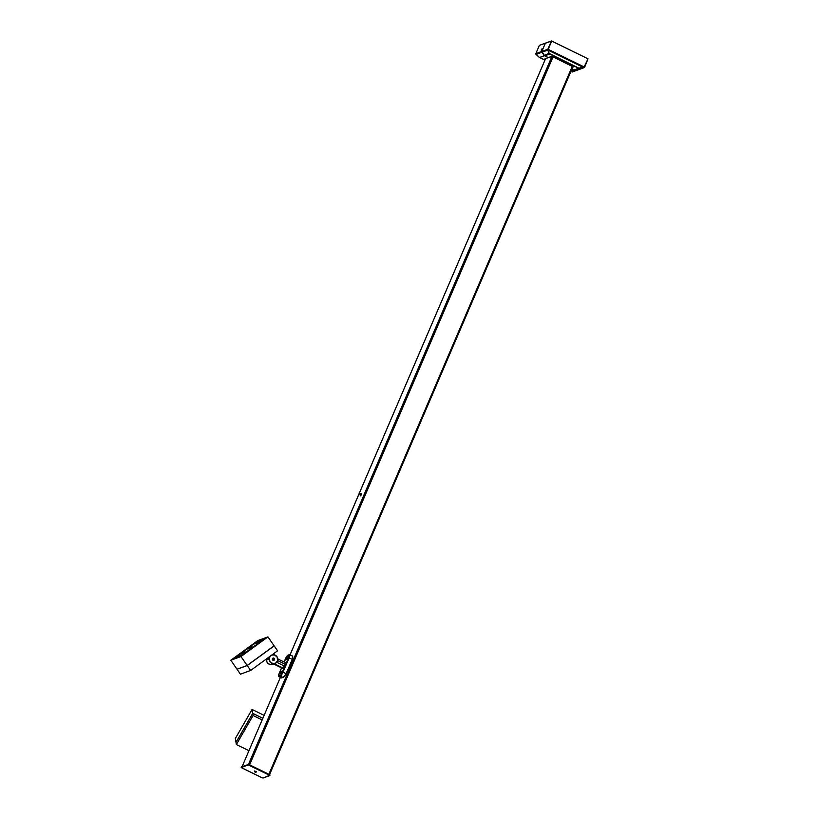 <?xml version="1.0" encoding="UTF-8"?>
<svg xmlns="http://www.w3.org/2000/svg" width="819" height="819" viewBox="0 0 819 819"><rect width="100%" height="100%" fill="white"/><g stroke="black" fill="none" stroke-linecap="round" stroke-linejoin="round"><path stroke-width="1.23" d="M249.611 764.833L553.05 56.839L249.611 764.833M551.934 56.398L248.495 764.373L551.934 56.398M280.405 677.364L242.168 766.512M290.059 654.852L545.618 58.579L290.059 654.852M269.533 774.59L572.983 66.595L269.564 774.6L249.273 764.67L249.037 765.202L269.175 775.061L269.4 774.518L248.566 764.393L241.39 766.881M572.317 66.257L268.867 774.262L572.317 66.257M269.799 775.501L269.4 774.518L269.758 775.593L263.083 778.04L269.615 775.317L248.331 764.936L241.247 767.526L261.916 777.712L241.779 767.864L241.431 766.789L241.155 767.362M261.916 777.712L263.083 778.04L261.916 777.712M249.037 765.202L249.273 764.67L248.106 764.342L247.87 764.885L249.037 765.202M262.131 719.942L253.081 715.519L236.363 744.543L248.945 750.706L236.363 744.543L236.005 742.403L252.723 713.38L262.827 718.324L252.723 713.339L236.015 742.383L235.35 738.482L235.995 742.372L252.723 713.339L252.078 709.459L252.723 713.339L262.838 718.294L252.723 713.38L253.081 715.519L252.723 713.38L236.005 742.403L236.363 744.543L253.081 715.519L262.131 719.942M235.35 738.482L252.078 709.459L264.097 715.345L252.078 709.459L235.35 738.482M361.118 493.837L361.629 493.376M360.288 494.635L360.626 493.622L360.288 494.635A1.484 0.758 33.7 0 0 360.954 495.362A1.484 0.758 -146.3 0 1 360.288 494.635M361.701 493.366L360.401 495.843L361.711 493.376M360.585 493.734L360.073 494.768L360.585 493.734M254.525 771.078L255.753 771.416L255.641 772.286L254.74 771.846L255.641 772.194L254.77 771.907L255.753 771.416L254.555 771.007L254.965 771.549M256.367 771.979L255.753 771.416L256.367 771.979M256.408 771.897L254.555 771.007L256.408 771.774L255.641 772.286M255.354 772L254.801 771.907L255.354 772M272.993 658.558L274.058 658.773L273.894 659.868A0.799 0.758 -110.1 0 1 272.778 659.571A0.799 0.758 -110.1 0 1 273.167 658.466A0.799 0.758 -110.1 0 1 273.894 659.868L272.829 659.664L272.993 658.558M269.471 656.705A4.494 4.279 69.9 0 0 269.154 657.268L268.13 659.449L265.52 659.592M271.621 655.108L274.508 654.924L277.139 657.063L277.61 660.462L275.993 662.909A4.494 4.279 -110.1 0 1 270.188 656.193M266.544 659.643A4.494 4.279 69.9 0 0 272.379 664.393L274.989 663.441M272.768 658.23A1.198 1.136 -110.1 0 1 274.447 658.681A1.198 1.136 -110.1 0 1 274.119 660.206L273.556 660.411L274.119 660.206A1.198 1.136 -110.1 0 1 272.44 659.756A1.198 1.136 -110.1 0 1 272.768 658.23L272.522 659.889L274.119 660.206L274.365 658.548L272.768 658.23M271.734 655.057A4.494 4.279 -110.1 0 1 275.993 662.909L273.218 663.677L270.239 662.1L269.144 658.834L270.27 656.091M272.655 664.281L270.598 664.629L268.253 663.666L266.933 661.936L266.574 659.356M269.717 656.398L267.547 659.664M265.827 659.377L268.13 659.449L265.827 659.377M277.569 650.808L250.614 670.474L240.448 674.191L237.049 669.277L247.215 665.55L274.181 645.884L277.569 650.808L274.181 645.884L247.215 665.55L250.614 670.474L247.215 665.55L237.049 669.277L240.448 674.191L250.614 670.474L277.569 650.808M258.067 642.874L261.404 640.847L258.067 642.874M255.446 643.826L258.784 641.809L255.446 643.826M252.836 644.788L256.173 642.761L252.836 644.788M244.195 652.989L247.533 650.962L244.195 652.989M238.974 654.903L242.311 652.876L238.974 654.903M241.585 653.941L244.922 651.924L241.585 653.941M251.126 647.931L254.463 645.904L251.126 647.931M245.905 649.846L249.242 647.819L245.905 649.846M248.515 648.883L251.853 646.867L248.515 648.883M257.79 640.591L230.825 660.257L236.998 669.195L230.825 660.257L240.991 656.541L247.154 665.468L236.998 669.195L247.154 665.468L240.991 656.541L267.946 636.875L274.119 645.802L247.154 665.468L274.119 645.802L267.946 636.875L257.79 640.591L267.946 636.875L240.991 656.541L230.825 660.257L257.79 640.591M231.46 659.858L241.277 656.275L267.311 637.274L257.504 640.867L231.46 659.858L257.504 640.867L267.311 637.274L241.277 656.275L231.46 659.858M241.37 656.183L267.096 637.407L257.401 640.96L231.675 659.725L241.37 656.183L267.096 637.407L257.401 640.96L231.675 659.725L241.37 656.183M255.968 642.321L263.923 639.414L242.813 654.811L234.858 657.718L255.968 642.321L234.858 657.718L242.813 654.811L263.923 639.414L255.968 642.321M235.278 657.452L243.008 654.627L263.493 639.68L255.774 642.505L235.278 657.452L243.028 654.657L263.513 639.711L255.774 642.505L235.278 657.452M280.692 672.419L281.562 671.211L280.958 672.962L281.388 672.164L280.507 673.372L280.692 672.419M286.527 658.793L287.397 657.585L286.793 659.336L287.223 658.537L286.343 659.745L286.527 658.793M282.34 668.191L273.638 663.933L282.412 668.284M274.222 663.718L283.098 668.058L284.439 666.062L276.689 662.264L284.439 666.062L285.207 664.27L283.098 668.058L274.222 663.718M285.503 662.684L285.207 664.27L277.59 660.534L285.207 664.27L285.503 662.684L277.723 658.875M278.88 676.617A3.993 0.88 -63.9 0 0 279.115 676.617L278.921 676.084L280.078 675.665L280.272 676.197L280.078 675.665A3.593 0.788 116.1 0 0 282.504 672.051L289.117 657.841A3.993 0.88 -63.9 0 0 289.731 654.688A3.993 0.88 116.1 0 1 289.117 657.841L288.657 657.718A3.593 0.788 116.1 0 0 288.994 654.872L289.496 654.688A3.993 0.88 116.1 0 1 289.711 654.678A3.993 0.88 -63.9 0 0 289.496 654.688L287.827 655.292A3.593 0.788 116.1 0 0 285.401 658.906L284.08 661.987L287.827 655.292L289.291 654.975L288.657 657.718L281.398 674.191L280.19 675.614L278.573 675.603L281.562 667.864L279.259 673.249A3.593 0.788 116.1 0 0 278.921 676.084L282.842 677.456L281.685 677.876L279.115 676.617A3.993 0.88 116.1 0 1 278.89 676.627L281.593 677.948L279.115 676.617L280.272 676.197L283.026 677.426L285.79 674.426L286.128 673.73L282.975 672.184L289.117 657.841L292.27 659.387L286.128 673.73L282.975 672.184A3.993 0.88 116.1 0 1 280.272 676.197A3.993 0.88 -63.9 0 0 282.975 672.184L289.117 657.841L292.27 659.387L292.844 656.889L292.066 655.937M281.582 677.927L284.07 676.77L285.964 674.078L292.537 658.691L292.229 655.947M284.07 661.977L288.042 655.098L289.711 654.678L292.414 655.999M278.89 676.627C278.347 676.873 278.46 675.747 279.238 673.259L281.552 667.864M548.044 50.133L549.221 53.511L548.044 50.133L583.814 67.639L578.757 68.141L549.406 53.563L549.692 54.249L544.42 55.692L548.31 57.596L544.42 55.692L548.955 53.655L544.113 55.426L541.922 52.242L547.85 50.072L549.16 53.348L544.113 55.426L541.922 52.242L547.85 50.072L551.412 40.95L548.044 50.133L583.814 67.639L588.022 58.804L551.668 41.063L547.85 50.072L548.955 53.655L578.644 68.253L549.621 53.839L578.798 68.12L584.459 67.097L548.167 49.335L584.459 67.097L588.022 58.804L551.73 41.042L548.167 49.335M579.32 68.202L578.03 68.12L579.135 68.427L574.293 70.199A0.799 0.758 -110.1 0 1 573.904 70.117A0.799 0.758 69.9 0 0 574.293 70.199L571.058 71.161L573.904 70.117L571.918 69.144L574.099 70.188L577.979 69.902L574.293 70.199L578.746 68.346L573.904 70.117L571.918 69.144L573.904 70.117L578.716 68.049M548.31 57.596L552.252 56.48L573.372 66.974L552.784 56.706L551.617 56.378L548.31 57.596L544.42 55.692L548.31 57.596L545.004 58.804L548.31 57.596M573.331 66.861L572.819 67.045L573.331 66.861M583.896 67.527L584.623 67.25L588.001 58.866L584.623 67.25L577.979 69.902A0.799 0.758 69.9 0 0 578.347 69.769M583.916 67.731L579.453 68.356L583.916 67.731L577.979 69.902A0.799 0.758 -110.1 0 0 578.173 69.85L584.51 67.424L587.991 58.866L584.234 67.404M539.608 57.494L544.42 55.692A0.799 0.758 -110.1 0 1 544.113 55.426A0.799 0.758 69.9 0 0 544.42 55.692L541.83 51.454L535.81 53.655L541.83 51.454A0.799 0.758 69.9 0 0 541.922 52.242A0.799 0.758 -110.1 0 1 541.83 51.454L547.85 49.253L551.412 40.95L545.393 43.151L541.83 51.454L545.393 43.151L539.373 45.352L535.81 53.655L539.373 45.352L551.586 41.032L548.003 49.959L547.85 49.253L541.83 51.454L544.42 55.692L539.588 57.463L544.932 60.115L539.772 57.391M579.289 68.202L578.777 68.141M541.451 50.604L542.332 48.905A1.126 1.044 60.7 0 0 541.635 49.12L541.257 50.051A1.126 1.044 60.7 0 0 541.574 50.768A1.126 1.044 -119.3 0 1 541.257 50.051L541.635 49.12A1.126 1.044 -119.3 0 1 542.332 48.905L542.362 49.683L542.444 48.925M541.236 49.867L541.605 49.181L541.236 49.867M541.543 50.798L542.413 48.894M541.83 51.454L545.393 43.151L541.83 51.454M535.81 53.655L535.984 54.412L541.922 52.242L535.984 54.412L539.025 57.115L535.81 53.655M572.051 72.062L577.979 69.902L574.293 70.199L577.979 69.902L572.583 71.652M578.173 69.85L572.358 71.949M545.587 58.589L290.028 654.831M269.799 775.562L270.035 775.02M359.991 494.799L360.483 495.884M360.544 493.652L361.619 493.335M254.77 771.907L254.484 771.14M272.922 660.257L273.72 659.971M272.369 658.763L273.167 658.466M273.556 663.953L282.401 668.273M541.605 49.14L542.393 48.894M541.195 49.99L541.482 50.768M544.922 60.135L539.68 57.576"/></g></svg>
